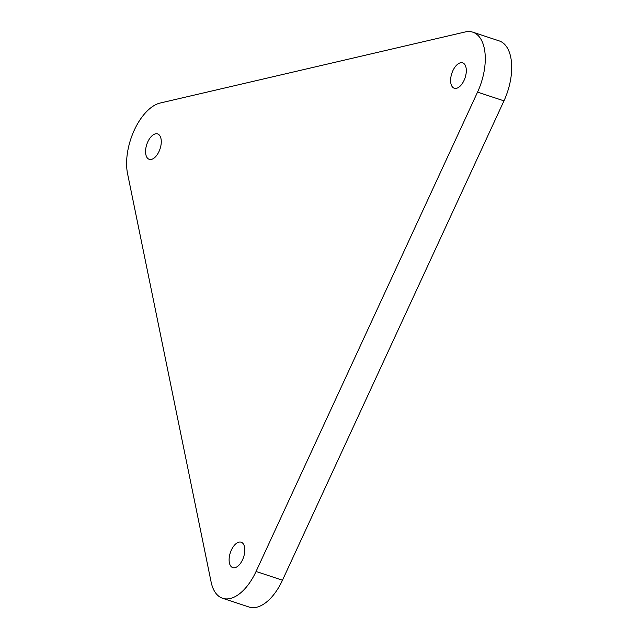 <?xml version="1.0" encoding="UTF-8"?>
<svg xmlns="http://www.w3.org/2000/svg" width="639" height="639" viewBox="0 0 639 639"><rect width="100%" height="100%" fill="white"/><g stroke="black" fill="none" stroke-linecap="round" stroke-linejoin="round"><path stroke-width="0.96" d="M452.947 87.495A13.379 6.989 108.3 0 1 452.316 72.007A13.379 6.989 108.3 0 1 462.66 62.854A13.379 6.989 108.3 0 1 465.096 77.75A13.379 6.989 108.3 0 1 454.257 88.254A13.379 6.989 108.3 0 1 452.947 87.495M231.446 566.857A13.379 6.989 108.3 0 1 230.815 551.369A13.379 6.989 108.3 0 1 241.167 542.207A13.379 6.989 108.3 0 1 243.603 557.104A13.379 6.989 108.3 0 1 232.764 567.616A13.379 6.989 108.3 0 1 231.446 566.857M147.905 158.568A13.379 6.989 108.3 0 1 147.274 143.08A13.379 6.989 108.3 0 1 157.625 133.926A13.379 6.989 108.3 0 1 160.062 148.823A13.379 6.989 108.3 0 1 149.222 159.327A13.379 6.989 108.3 0 1 147.905 158.568M127.56 173.664L211.102 581.953A45.688 23.875 -71.7 0 0 222.62 598.288A45.688 23.875 -71.7 0 0 256.055 571.474L477.549 92.12A45.688 23.875 -71.7 0 0 472.812 32.174A45.688 23.875 -71.7 0 0 465.24 31.95L160.197 103.023A45.688 23.875 -71.7 0 0 127.56 173.664M222.62 598.288L249.042 607.026A45.688 23.875 -71.7 0 0 282.478 580.212L503.971 100.858A45.688 23.875 -71.7 0 0 499.227 40.912L472.812 32.174M503.971 100.858L477.549 92.12M282.478 580.212L256.055 571.474"/></g></svg>
